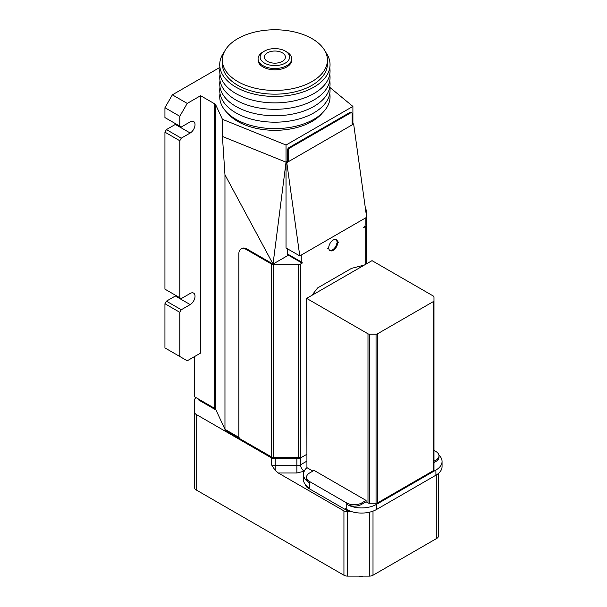 <?xml version="1.0" encoding="UTF-8"?>
<svg xmlns="http://www.w3.org/2000/svg" width="607" height="607" viewBox="0 0 607 607"><rect width="100%" height="100%" fill="white"/><g stroke="black" fill="none" stroke-linecap="round" stroke-linejoin="round"><path stroke-width="0.91" d="M263.006 65.677A16.814 9.704 180 0 1 258.081 58.811A16.814 9.704 180 0 1 263.006 51.952L264.493 51.087A14.712 8.49 180 0 1 285.29 51.087L286.777 51.952A16.814 9.704 180 0 1 291.701 58.811A16.814 9.704 180 0 1 281.322 67.779A16.814 9.704 180 0 1 263.006 65.677M291.701 58.811L291.701 60.101A16.814 9.704 180 0 1 281.322 69.061A16.814 9.704 180 0 1 263.006 66.96A16.814 9.704 180 0 1 258.081 60.101L258.081 58.811M237.739 81.543A52.536 30.327 0 0 0 294.994 88.121A52.536 30.327 0 0 0 327.423 60.101A52.536 30.327 0 0 0 312.036 38.651A52.536 30.327 0 0 0 254.788 32.072A52.536 30.327 0 0 0 222.359 60.101A52.536 30.327 0 0 0 237.739 81.543M286.777 51.952L285.29 51.087A14.712 8.49 180 0 1 285.29 63.098A14.712 8.49 180 0 1 264.493 63.098A14.712 8.49 180 0 1 264.493 51.087M222.359 60.101L222.359 63.834A52.536 30.327 0 0 0 237.739 85.284A52.536 30.327 0 0 0 294.994 91.854A52.536 30.327 0 0 0 327.423 63.834L327.423 60.101M267.459 61.383A10.509 6.062 180 0 1 264.386 57.096A10.509 6.062 180 0 1 270.866 51.489A10.509 6.062 180 0 1 282.323 52.809A10.509 6.062 180 0 1 285.396 57.096A10.509 6.062 180 0 1 278.909 62.703A10.509 6.062 180 0 1 267.459 61.383M224.317 51.883A55.161 31.845 0 0 0 235.888 87.12A55.161 31.845 0 0 0 313.895 87.12A55.161 31.845 0 0 0 325.458 51.883M220.015 67.817A55.161 31.845 0 0 0 235.888 93.554A55.161 31.845 0 0 0 298.553 99.806A55.161 31.845 0 0 0 329.768 67.817M220.015 74.251A55.161 31.845 0 0 0 235.888 99.988A55.161 31.845 0 0 0 313.895 99.988A55.161 31.845 0 0 0 329.768 74.251M220.015 80.685A55.161 31.845 0 0 0 235.888 106.422A55.161 31.845 0 0 0 298.553 112.674A55.161 31.845 0 0 0 329.768 80.685M220.015 87.12A55.161 31.845 0 0 0 235.888 112.856A55.161 31.845 0 0 0 298.553 119.109A55.161 31.845 0 0 0 329.768 87.12M220.015 93.554A55.161 31.845 0 0 0 235.888 119.291A55.161 31.845 0 0 0 298.553 125.543A55.161 31.845 0 0 0 329.768 93.554M172.365 94.844L164.937 107.712L164.937 117.576L181.281 127.015L190.196 121.863A6.829 3.946 -60 0 1 193.61 121.529A6.829 3.946 -60 0 1 194.657 127A6.829 3.946 -60 0 1 190.196 133.016L181.281 138.168L166.417 129.587L164.937 132.159L164.937 289.152L181.281 298.591L190.196 293.447A6.829 3.946 -60 0 1 193.61 293.105A6.829 3.946 -60 0 1 194.657 298.576A6.829 3.946 -60 0 1 190.196 304.593L181.281 309.745L166.417 301.163L164.937 303.735L164.937 347.917L187.222 360.786L200.598 353.069L200.598 95.701L187.222 103.418L172.365 94.844L219.939 67.377M166.417 301.163L175.332 296.019A6.829 3.946 120 0 0 176.03 295.556M166.417 129.587L175.332 124.443A6.829 3.946 120 0 0 176.03 123.98M194.65 356.499L194.65 396.819L214.461 408.253L214.461 103.706L200.598 95.701M179.793 356.499L179.793 312.317L181.281 309.745M179.793 126.157L179.793 116.286L187.222 103.418M179.793 297.733L179.793 140.741L181.281 138.168M227.466 113.039A52.536 30.327 0 0 0 237.739 121.438A52.536 30.327 0 0 0 322.317 113.039M329.813 87.385L352.902 106.422L286.034 145.027L222.428 119.313L215.819 105.064A5.251 3.035 0 0 0 214.461 103.706M164.937 107.712L179.793 116.286M164.937 132.159L179.793 140.741M164.937 303.735L179.793 312.317M296.861 457.511L296.861 458.194A4.203 2.428 0 0 0 299.835 457.481L300.7 456.98A3.149 1.821 180 0 1 298.477 457.511L273.598 457.511A3.149 1.821 180 0 1 271.367 456.98L240.342 439.073A2.102 1.214 -120 0 1 238.855 436.494L238.855 253.764A10.509 6.062 -120 0 1 241.032 248.953L241.776 248.529A10.509 6.062 60 0 1 247.026 249.045L273.036 264.06L224.962 174.786L222.428 136.469L222.428 119.313M239.059 437.472L224.962 429.331L224.962 174.786M215.819 105.064L215.819 409.611L224.962 429.331M215.819 409.611A5.251 3.035 0 0 0 214.461 408.253M286.034 145.027L286.034 162.183L222.428 136.469M352.159 124.01L352.902 123.585L352.902 106.422M287.521 150.172L288.264 150.604L288.264 161.758L286.777 162.615L286.034 162.183L287.521 161.325L287.521 150.172A2.102 1.214 -60 0 1 289.008 147.6L349.928 112.432A2.102 1.214 -60 0 1 350.983 112.325L351.719 112.75A2.102 1.214 -60 0 1 352.159 113.714L352.159 124.867L353.646 124.01L366.643 217.306L301.262 255.054L301.262 261.913A2.102 1.214 120 0 0 301.702 262.877A2.102 1.214 120 0 0 302.749 262.77L300.7 263.954A3.149 1.821 180 0 1 298.477 264.493L298.477 457.511M366.643 263.742L366.643 210.766A3.149 1.821 180 0 0 365.763 209.506M273.598 457.511L273.598 264.493A3.149 1.821 180 0 1 271.367 263.954L246.29 249.477A10.509 6.062 -120 0 0 241.032 248.953M225.645 429.726L225.645 430.128A4.203 2.428 0 0 0 226.737 431.213L226.737 430.355M366.643 225.129A3.149 1.821 180 0 1 365.725 226.419L363.676 227.602A2.102 1.214 120 0 0 365.156 225.03L365.156 218.163M197.89 398.685A4.203 2.428 0 0 0 199.111 400.248L199.111 399.391M216.024 410.051A4.203 2.428 0 0 0 215.622 409.786L199.111 400.248M272.24 457.337L226.737 431.213M337.53 241.411A2.102 1.214 120 0 0 337.917 241.965A2.102 1.214 120 0 0 338.964 241.867A2.102 1.214 120 0 0 337.53 243.984A6.305 3.642 -60 0 1 334.389 249.477A6.305 3.642 -60 0 1 330.056 250.645A6.305 3.642 -60 0 1 328.895 248.969A2.102 1.214 120 0 0 328.508 248.407A2.102 1.214 120 0 0 327.454 248.506A2.102 1.214 120 0 0 328.895 246.389A6.305 3.642 -60 0 1 333.213 240.038A6.305 3.642 -60 0 1 336.361 239.727A6.305 3.642 -60 0 1 337.53 241.411L336.786 240.979A6.305 3.642 120 0 0 335.967 239.553M296.861 458.194L275.206 458.194L275.206 457.511M273.598 264.493L298.477 264.493M272.24 457.481A4.203 2.428 0 0 0 275.206 458.194M225.645 430.128L225.394 429.581M362.804 189.763L365.702 210.553M301.262 255.054L299.782 255.911L286.034 247.975L286.034 162.183L273.036 264.06L288.393 255.19M352.159 124.867L288.264 161.758L287.521 161.325M349.928 112.432L350.671 112.856A2.102 1.214 -60 0 1 351.719 112.75M288.264 150.604A2.102 1.214 -60 0 1 289.751 148.032L289.008 147.6M352.902 123.585L353.646 124.01M350.671 112.856L289.751 148.032M196.137 397.676A5.251 3.035 0 0 0 194.65 399.793L194.65 412.29A5.251 3.035 0 0 0 196.19 414.437L271.496 457.913A5.251 3.035 0 0 0 275.206 458.801L296.861 458.801A5.251 3.035 0 0 0 300.571 457.913L306.641 454.415M329.707 250.395A6.305 3.642 120 0 0 336.786 243.551L337.53 243.984M337.704 241.844A2.102 1.214 120 0 0 336.786 243.551M336.786 240.979A2.102 1.214 120 0 0 337.173 241.54L337.917 241.965M301.702 262.877L287.953 254.94A2.102 1.214 -60 0 1 287.521 253.976L287.521 248.832M299.782 255.911L286.777 162.615M194.65 412.29L194.65 487.785A5.251 3.035 0 0 0 196.19 489.932L343.934 575.231A5.251 3.035 0 0 0 347.644 576.119L369.299 576.119A5.251 3.035 0 0 0 373.009 575.231L436.797 538.401A5.251 3.035 0 0 0 438.337 536.254L438.337 473.521M343.934 575.231L343.934 510.889L278.287 472.99L275.206 470.395L271.496 464.772A5.251 3.035 0 0 0 275.206 465.668L275.206 458.801M350.565 511.253A10.509 6.062 180 0 1 345.474 509.63L308.326 488.18A10.509 6.062 180 0 1 305.291 484.447M343.934 510.889A5.251 3.035 0 0 0 347.644 511.777L352.174 511.777M306.535 477.261A10.509 6.062 0 0 0 309.608 481.548L346.756 502.998A10.509 6.062 0 0 0 361.613 502.998L366.074 500.418L314.069 470.395L309.608 472.967A10.509 6.062 0 0 0 306.535 477.261L306.535 478.635A10.509 6.062 0 0 0 309.608 482.922L309.608 488.066L308.326 487.322A10.509 6.062 180 0 1 305.958 485.236A21.017 12.132 180 0 1 303.454 479.492L303.454 474.34A21.017 12.132 180 0 1 306.937 467.656L312.878 471.085M433.982 450.409L435.909 451.525A10.509 6.062 180 0 1 438.99 455.811A10.509 6.062 180 0 1 435.909 460.098L433.982 461.214M438.914 455.083A21.017 12.132 180 0 1 442.063 461.472L442.063 466.624A21.017 12.132 180 0 1 435.909 475.198L376.477 509.516A21.017 12.132 0 0 1 346.756 509.516L345.474 508.772L345.474 509.63M309.608 488.066A21.017 12.132 180 0 1 305.958 485.236M433.982 462.587L435.909 461.472A10.509 6.062 0 0 0 438.99 457.185L438.99 455.811M442.063 461.472A21.017 12.132 180 0 1 435.909 470.053L435.909 475.198M309.608 481.548L309.608 482.922A21.017 12.132 180 0 1 303.454 474.34M376.477 509.516L376.477 504.371A21.017 12.132 180 0 1 346.756 504.371A10.509 6.062 0 0 0 361.613 504.371L366.074 501.792L367.986 502.899A2.102 1.214 0 0 0 369.473 503.256L376.052 503.256A2.102 1.214 0 0 0 377.539 502.899L433.368 470.668A2.102 1.214 0 0 0 433.982 469.81L433.982 300.715A2.102 1.214 180 0 1 433.368 301.573L377.539 333.804A2.102 1.214 180 0 1 376.052 334.161L369.473 334.161A2.102 1.214 180 0 1 367.986 333.804L306.641 298.386L372.015 260.646L433.368 296.064A2.102 1.214 180 0 1 433.982 296.922L433.982 466.009M306.937 467.656L306.641 298.386M376.477 504.371L435.909 470.053M366.074 500.418L366.074 501.792M364.397 265.039L351.514 268.362L317.636 287.923L311.884 295.366M190.196 304.593L175.332 296.019M190.196 133.016L175.332 124.443M271.367 456.98L271.367 263.954M365.725 264.28L365.725 226.419M215.622 409.786L215.622 409.277M300.7 263.954L300.7 456.98M246.29 249.477L247.026 249.045M304.19 471.153A5.251 3.035 60 0 1 300.571 464.772L306.641 461.274M301.262 261.913L287.521 253.976M296.861 458.801L296.861 465.668A5.251 3.035 0 0 0 300.571 464.772L300.571 457.913M196.19 414.437L196.19 489.932M271.496 457.913L271.496 464.772M304.289 471.207L296.861 472.99L296.861 465.668L275.206 465.668L275.206 470.395M296.861 472.99L278.287 472.99M347.644 576.119L347.644 511.777M308.326 488.18L308.326 487.322M373.009 511.132L373.009 575.231M369.299 512.232L369.299 576.119M436.797 474.651L436.797 538.401M346.756 502.998L346.756 509.516M435.909 461.472L435.909 460.098M361.613 502.998L361.613 504.371M367.986 502.899L367.986 333.804M377.539 333.804L377.539 502.899M433.368 470.668L433.368 301.573M369.473 503.256L369.473 334.161M376.052 334.161L376.052 503.256M362.5 576.119A2.102 1.214 60 0 1 362.121 576.65L363.047 576.119M359.64 576.119A2.102 1.214 120 0 0 360.019 576.65L362.121 576.65M327.977 248.096L328.508 248.407M359.101 576.119L360.019 576.65"/></g></svg>
